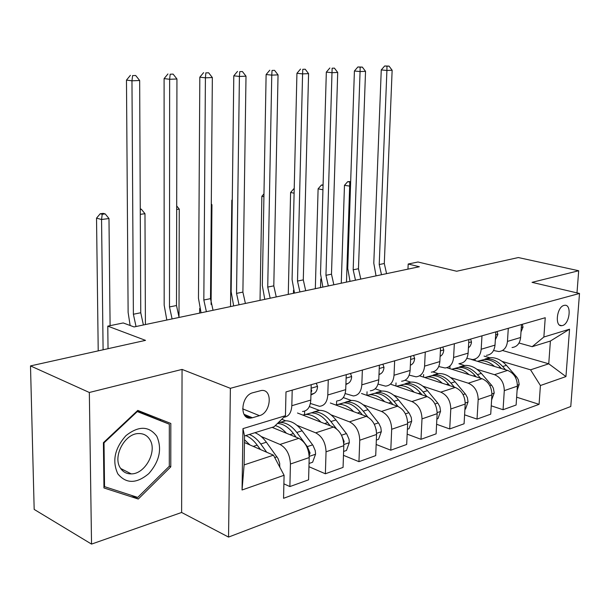 <?xml version="1.0" encoding="UTF-8"?>
<svg xmlns="http://www.w3.org/2000/svg" width="610" height="610" viewBox="0 0 610 610"><rect width="100%" height="100%" fill="white"/><g stroke="black" fill="none" stroke-linecap="round" stroke-linejoin="round"><path stroke-width="0.91" d="M564.014 305.412C556.709 306.937 554.543 326.952 561.795 325.679L562.511 325.534C569.786 323.857 571.898 304.054 564.639 305.29L564.014 305.412M228.552 537.082L570.769 406.512L579.5 293.463L230.374 388.318L228.552 537.082L181.62 512.469L182.062 369.416L89.334 392.482L91.538 544.097L181.62 512.469M91.538 544.097L34.175 509.419L30.5 365.909L145.516 340.365L107.787 326.137L108.031 348.691M576.991 292.876L578.692 270.748L518.332 257.55L456.676 271.244L417.987 262.003L408.189 264.023L407.96 269.132M89.334 392.482L30.5 365.909M107.787 326.137L123.22 322.949L134.078 326.945L419.352 266.73L408.189 264.023M252.456 417.758L259.479 415.662C271.122 412.817 273.005 388.875 261.408 390.484L252.868 392.726C241.041 395.364 239.036 419.718 250.725 418.086L252.456 417.758L243.992 414.297M284.085 475.274L242.056 489.99L242.963 428.632L285.45 415.7L274.042 426.779L244.549 435.929L244.114 464.904L273.455 455.167L284.085 475.274L283.558 498.309L539.08 404.331L516.639 397.194M502.495 350.483L548.748 363.796L550.395 341.036L532.164 346.686L543.868 337.025L545.241 317.726L285.991 391.917L285.45 415.7M543.868 337.025L569.549 329.202L565.95 376.576L540.414 385.52L539.08 404.331M182.062 369.416L230.374 388.318M578.692 270.748L532.042 282.354L579.5 293.463M532.164 346.686L519.026 343.018M508.298 328.294L507.459 341.417C506.727 347.532 503.868 350.91 498.881 351.551L493.566 350.506M481.984 335.828L481.183 349.248C480.482 355.508 477.622 358.947 472.613 359.564L466.841 358.337M454.343 343.735L453.596 357.483C452.91 363.88 450.058 367.38 445.041 367.983L438.758 366.534M425.269 352.062L424.583 366.13C423.92 372.687 421.075 376.248 416.05 376.827L409.196 375.119M394.655 360.823L394.029 375.241C393.397 381.952 390.568 385.589 385.543 386.138L378.04 384.117M362.363 370.056L361.814 384.849C361.219 391.727 358.413 395.425 353.388 395.951L345.153 393.557M328.264 379.816L327.799 394.99C327.242 402.043 324.459 405.818 319.449 406.313L310.391 403.462M244.45 442.57L273.455 455.167M261.111 436.463L280.005 444.446C286.494 448.106 289.971 454.625 290.429 464.019L289.887 486.566L283.886 483.844M272.136 427.374L298.808 438.323C305.305 441.899 308.767 448.312 309.201 457.576L308.584 479.826L289.887 486.566M281.789 419.253L285.602 420.786M296.994 425.345L315.69 432.833C322.194 436.333 325.648 442.654 326.045 451.796L325.374 473.779L308.95 466.703M297.497 413.008L333.487 427.046C339.991 430.462 343.43 436.684 343.804 445.704L343.064 467.397L325.374 473.779M309.354 406.565L319.343 410.37M330.971 414.8L349.477 421.845C355.973 425.193 359.397 431.316 359.755 440.229L358.954 461.671L343.476 455.327M330.33 402.989L366.335 416.355C372.832 419.634 376.24 425.666 376.568 434.457L375.714 455.624L358.954 461.671M343.3 397.56L351.368 400.488M363.194 404.781L381.502 411.422C387.983 414.632 391.384 420.58 391.689 429.272L390.781 450.195L376.164 444.484M361.524 393.473L397.499 406.222C403.972 409.363 407.358 415.219 407.648 423.797L406.687 444.461L390.781 450.195M375.173 388.799L381.814 391.101M393.786 395.257L411.895 401.54C418.361 404.613 421.731 410.393 421.998 418.872L420.999 439.307L407.167 434.145M391.193 384.414L427.099 396.591C433.55 399.603 436.905 405.299 437.149 413.671L436.104 433.855L420.999 439.307M405.063 380.266L410.782 382.165M422.867 386.183L440.786 392.138C447.221 395.097 450.561 400.717 450.79 408.99L449.707 428.952L436.6 424.27M419.566 375.829L455.251 387.434C461.671 390.331 464.995 395.867 465.209 404.041L464.08 423.775L449.707 428.952M432.963 371.932L438.376 373.656M450.561 377.544L468.274 383.194C474.687 386.038 477.988 391.506 478.187 399.588L477.028 419.1L464.591 414.838M446.825 367.7L482.053 378.711C488.45 381.502 491.736 386.892 491.919 394.876L490.722 414.167L477.028 419.1M458.888 363.751L464.706 365.535M476.951 369.302L494.474 374.677C500.848 377.415 504.119 382.737 504.287 390.636L503.059 409.722L491.241 405.818M471.545 359.542L507.611 370.4C513.971 373.091 517.227 378.337 517.371 386.145L516.113 405.017L503.059 409.722M484.05 356.072L489.838 357.788M502.137 361.425L530.563 369.828L548.748 363.796L565.95 376.576M292.205 390.141L291.824 405.719C291.344 412.795 288.683 416.645 283.848 417.255M311.214 384.696L310.787 400.061C310.254 407.205 307.486 411.018 302.484 411.491M304.542 414.602L304.634 411.132M346.236 374.677L345.717 389.645C345.146 396.607 342.347 400.343 337.33 400.854M336.522 404.651L336.636 401.067M379.374 365.192L378.779 379.786C378.169 386.58 375.348 390.248 370.316 390.789M366.923 395.25L367.06 391.78M410.774 356.209L410.111 370.445C409.47 377.071 406.634 380.671 401.601 381.235M395.89 386.008L396.027 382.943M440.572 347.677L439.848 361.577C439.177 368.051 436.333 371.581 431.308 372.169M423.515 377.11L423.645 374.51M468.884 339.579L468.114 353.152C467.412 359.473 464.561 362.942 459.543 363.552M449.875 368.654L449.997 366.465M495.831 331.863L495.007 345.13C494.291 351.314 491.431 354.715 486.429 355.348M540.414 385.52L530.563 369.828M475.068 360.601L475.159 359.023M521.489 324.52L520.627 337.49C519.888 343.537 517.028 346.884 512.049 347.525M244.549 435.929L242.963 428.632M244.114 464.904L242.056 489.99M569.549 329.202L550.395 341.036M138.264 499.033L170.785 466.848L170.823 423.454L137.784 410.4L103.41 442.677L103.959 487.962L138.264 499.033L131.31 495.328M160.277 420.153L160.27 419.291M169.29 466.116L170.785 466.848M136.038 326.533L133.384 314.249L131.966 80.81L126.476 80.101L128.115 312.373L130.136 325.488M143.396 324.977L140.75 312.755L139.659 80.497L131.966 80.81L132.599 75.602L135.679 75.487L132.599 75.602M130.395 75.327L126.476 80.101M139.659 80.497L135.679 75.487M279.685 466.947L279.708 463.402L278.046 458.567L266.372 442.212C262.879 437.469 259.059 434.305 254.911 432.719M249.986 444.972L244.496 439.749M266.7 452.231L260.767 444.004C257.267 439.238 253.447 436.058 249.307 434.457M257.252 445.224L260.485 449.532M245.738 435.563C249.887 437.172 253.707 440.367 257.199 445.147L260.295 449.448M110.097 325.656L108.976 218.517L101.557 219.508L96.525 218.144L98.218 350.872M103.098 349.782L101.557 219.508L102.221 214.285L105.187 213.896L103.174 213.363L100.208 213.752L102.221 214.285M100.208 213.752L96.525 218.144M108.976 218.517L105.187 213.896M316.262 383.255L317.551 386.542C317.33 389.912 316.178 392.192 314.089 393.389L310.925 395.021M310.993 392.695L311.786 390.758L311.092 389.111M172.089 318.923L169.488 306.944L169.649 79.285L164.098 78.598L164.166 305.152L166.82 320.036M179.088 317.444L176.496 305.534L176.946 78.987L169.649 79.285L170.175 74.214L173.095 74.1L170.175 74.214M167.956 73.947L164.098 78.598M176.946 78.987L173.095 74.1M350.475 373.457L351.665 376.675C351.429 379.961 350.262 382.195 348.157 383.377L345.893 384.536M346.007 381.265L346.068 379.504M206.386 311.679L203.831 300.006L205.41 77.828L199.821 77.173L198.471 298.29L201.056 312.808M213.042 310.276L210.503 298.656L212.349 77.546L205.41 77.828L205.852 72.887L208.628 72.788L205.852 72.887M203.61 72.636L199.821 77.173M212.349 77.546L208.628 72.788M382.882 364.185L383.987 367.334C383.736 370.537 382.554 372.725 380.449 373.899L378.993 374.631M239.044 304.786L236.543 293.387L239.41 76.448L233.79 75.815L231.152 291.748L233.676 305.923M245.395 303.444L242.894 292.106L246.005 76.181L239.41 76.448L239.76 71.637L242.399 71.538L239.76 71.637M237.511 71.393L233.79 75.815M246.005 76.181L242.399 71.538M309.034 463.47L312.617 462.228L315.606 454.031L315.233 450.584L313.021 445.407L302.095 430.767C296.948 424.141 291.443 420.816 285.564 420.786L279.784 422.44M286.425 433.237C282.918 429.219 279.205 426.664 275.27 425.582M309.156 455.563L310.055 452.971L307.333 446.627L296.796 432.467C291.641 425.81 286.136 422.455 280.264 422.417L278.32 422.623M277.458 423.462C283.147 423.744 288.469 427.107 293.418 433.55L296.155 437.233M145.409 324.55L144.982 213.706L140.292 214.331M140.269 209.329L141.314 209.2L140.262 208.933M144.982 213.706L141.314 209.2M343.605 451.453L346.472 450.454L349.347 442.486L348.996 439.124L346.808 434.107L335.927 419.939C330.803 413.519 325.29 410.324 319.396 410.355L313.723 411.941M320.921 422.143C316.171 416.973 311.222 414.411 306.075 414.457L302.697 415.036M336.423 428.746L330.902 421.548C325.77 415.097 320.258 411.887 314.371 411.903L308.149 413.824M305.473 414.487L311.169 412.886C317.063 412.878 322.576 416.104 327.707 422.57L330.124 425.734M343.743 443.348L344.101 441.411L341.661 435.593M178.997 317.246L179.264 209.123L176.686 209.466M179.264 209.123L176.694 205.928M376.347 440.069L378.558 439.291L381.341 431.545L380.831 427.61L378.84 423.393L368.013 409.661C362.912 403.446 357.407 400.374 351.497 400.45L345.931 401.975M353.625 411.636C348.905 406.687 343.987 404.262 338.855 404.354L335.531 404.918M367.883 417.08L363.247 411.186C358.139 404.949 352.633 401.853 346.724 401.921L340.479 403.85M338.1 404.399L343.689 402.859C349.599 402.798 355.104 405.894 360.213 412.162L362.348 414.876M376.4 431.057L376.065 429.188M211.098 304.474L211.944 204.754L211.281 204.838M199.699 308.416L199.676 313.098M211.944 204.754L211.289 203.938M413.626 355.386L414.655 358.474C414.381 361.6 413.191 363.743 411.079 364.902L410.355 365.26M270.184 298.214L267.729 287.081L271.763 75.137L266.12 74.527L262.323 285.503L264.778 299.358M276.246 296.933L273.798 285.854L278.046 74.877L271.763 75.137L272.037 70.44L274.553 70.348L272.037 70.44M269.78 70.203L266.12 74.527M278.046 74.877L274.553 70.348M407.388 429.272L409.02 428.7L411.704 421.152L411.216 417.324L409.241 413.222L398.49 399.901C393.412 393.877 387.922 390.926 382.005 391.041L376.545 392.52M384.666 401.67C379.992 396.927 375.097 394.617 369.988 394.746L366.724 395.31M398.055 406.435L393.953 401.357C388.875 395.303 383.377 392.329 377.468 392.443L371.2 394.373M369.096 394.822L374.578 393.336C380.495 393.221 385.993 396.203 391.071 402.28L392.947 404.605M232.265 200.339L231.815 200.24L230.527 306.586M232.273 199.706L231.815 200.24M156.8 436.264C148.931 425.864 138.653 425.65 125.965 435.632C114.688 448.335 111.965 461.076 117.814 473.856C126.201 483.943 136.526 483.86 148.802 473.604C159.576 461.221 162.245 448.769 156.8 436.264M149.869 439.657C147.3 435.487 143.548 433.451 138.63 433.55C124.844 433.359 112.415 456.631 120.376 468.038C122.953 471.995 126.575 473.947 131.249 473.894C145.165 474.145 157.51 451.225 149.869 439.657M137.166 410.98L169.313 424.194L169.29 466.246L137.753 497.417L104.539 486.65L104.02 442.829L137.288 411.575L169.313 424.194M103.936 486.33L104.539 486.65M103.517 442.578L104.02 442.829M136.777 411.346L137.288 411.575M442.829 347.037L443.783 350.048C443.5 353.106 442.296 355.211 440.184 356.354L440.123 356.385M299.914 291.938L297.505 281.065L302.583 73.886L296.933 73.291L292.076 279.548L294.477 293.09M305.694 290.718L303.292 279.891L308.576 73.642L302.583 73.886L302.789 69.304L305.191 69.212L302.789 69.304M300.524 69.075L296.933 73.291M308.576 73.642L305.191 69.212M436.874 419.017L437.972 418.635L440.565 411.285L439.901 406.931L438.148 403.546L427.457 390.629C422.417 384.78 416.943 381.929 411.033 382.089L405.673 383.515M414.182 392.207C409.539 387.647 404.674 385.451 399.588 385.619L396.386 386.176M426.87 396.515L423.149 392.009C418.102 386.13 412.619 383.271 406.71 383.423L400.442 385.36M398.582 385.711L403.965 384.269C409.874 384.117 415.357 386.992 420.404 392.886L422.051 394.883M263.916 196.702L261.865 196.267L260.028 300.356M263.97 193.835L261.865 196.267M470.6 339.084L471.484 342.042L471.24 343.636L470.295 345.954L468.411 347.921M328.317 285.945L325.954 275.308L331.992 72.689L326.327 72.117L320.524 273.86L322.865 287.096M333.845 284.779L331.489 274.187L337.711 72.46L331.992 72.689L332.13 68.213L334.425 68.129L332.13 68.213M329.865 67.992L326.327 72.117M337.711 72.46L334.425 68.129M464.911 409.264L465.521 409.058L468.038 401.883L467.39 397.636L465.651 394.35L455.045 381.791C450.035 376.111 444.583 373.366 438.682 373.564L433.42 374.944M442.265 383.21C437.667 378.825 432.833 376.728 427.778 376.927L424.629 377.476M454.343 387.137L450.935 383.111C445.925 377.399 440.466 374.647 434.564 374.83L428.296 376.767M426.664 377.033L431.949 375.638C437.85 375.455 443.31 378.223 448.327 383.942L449.768 385.65M293.448 293.303L293.524 290.284M294.111 193.187L290.604 192.463L288.271 294.401M293.944 188.627L290.604 192.463M497.043 331.52L497.867 334.417L495.335 339.778M355.485 280.211L353.167 269.811L360.068 71.553L354.41 70.996L347.731 268.408L350.026 281.363M360.784 279.09L358.466 268.736L365.535 71.332L360.068 71.553L360.152 67.176L362.34 67.1L357.887 66.963L360.152 67.176M357.887 66.963L354.41 70.996M365.535 71.332L362.34 67.1M491.599 399.985L494.214 392.932L493.368 388.204L491.866 385.573L481.336 373.373C476.372 367.853 470.943 365.199 465.056 365.428L459.887 366.778M469.029 374.639C464.469 370.415 459.673 368.409 454.656 368.638L451.56 369.18M480.535 378.238L477.424 374.624C472.445 369.08 467.016 366.419 461.122 366.64L454.862 368.57M453.436 368.768L458.628 367.411C464.523 367.189 469.952 369.866 474.931 375.424L476.181 376.881M320.524 287.592L320.776 278.93M323.087 184.853L321.401 185.066L323.071 185.394M322.942 189.779L318.107 188.825L315.324 288.69M321.401 185.066L318.107 188.825M522.259 324.306L523.022 327.143L520.993 331.931M381.502 274.721L379.222 264.542L386.908 70.463L381.258 69.921L373.793 263.192L376.034 275.873M386.572 273.646L384.3 263.512L392.138 70.249L386.908 70.463L386.946 66.185L389.035 66.109L384.681 65.979L386.946 66.185M384.681 65.979L381.258 69.921M392.138 70.249L389.035 66.109M517.089 390.43L519.179 384.392L518.355 379.771L516.868 377.209L506.43 365.337C501.496 359.969 496.098 357.407 490.234 357.666L485.156 358.977M494.558 366.473C490.043 362.393 485.286 360.479 480.299 360.731L477.256 361.265M505.537 369.774L502.686 366.534C497.752 361.143 492.346 358.566 486.475 358.825L480.261 360.731M478.995 360.876L484.096 359.557C489.967 359.305 495.373 361.89 500.314 367.296L501.397 368.531M350.514 186.225L344.467 185.333L341.264 283.208M346.48 282.11L349.804 182.047L350.659 181.94M350.666 181.559L347.708 181.658L349.804 182.047M347.708 181.658L344.467 185.333M298.808 438.323L280.005 444.446M333.487 427.046L315.69 432.833M366.335 416.355L349.477 421.845M397.499 406.222L381.502 411.422M427.099 396.591L411.895 401.54M455.251 387.434L440.786 392.138M482.053 378.711L468.274 383.194M507.611 370.4L494.474 374.677M309.201 457.576L290.429 464.019M310.787 400.061L291.824 405.719M345.717 389.645L327.799 394.99M343.804 445.704L326.045 451.796M378.779 379.786L361.814 384.849M376.568 434.457L359.755 440.229M410.111 370.445L394.029 375.241M407.648 423.797L391.689 429.272M439.848 361.577L424.583 366.13M437.149 413.671L421.998 418.872M468.114 353.152L453.596 357.483M465.209 404.041L450.79 408.99M495.007 345.13L481.183 349.248M491.919 394.876L478.187 399.588M520.627 337.49L507.459 341.417M517.371 386.145L504.287 390.636M242.62 408.83L259.479 415.662M133.384 314.249L140.75 312.755M279.487 466.566L279.876 466.436M260.767 444.004L266.372 442.212M253.272 446.406L257.199 445.147M274.706 457.53L276.94 456.783M317.482 386.374L311.115 388.219M314.089 393.389L310.947 394.312M169.488 306.944L176.496 305.534M311.054 390.491L311.786 390.758M351.612 376.515L346.114 378.101M348.157 383.377L345.916 384.041M203.831 300.006L210.503 298.656M383.934 367.174L379.237 368.531M380.449 373.899L379.001 374.319M236.543 293.387L242.894 292.106M309.194 456.402L315.53 454.236M296.796 432.467L302.095 430.767M289.918 434.671L293.418 433.55M307.333 446.627L312.633 444.858M308.721 452.414L310.055 452.971M343.811 444.553L349.278 442.685M330.902 421.548L335.927 419.939M324.581 423.569L327.707 422.57M341.478 435.227L346.419 433.573M343.445 441.144L344.101 441.411M376.583 433.344L381.273 431.735M363.247 411.186L368.013 409.661M357.429 413.054L360.213 412.162M374.304 424.263L378.452 422.875M414.602 358.314L410.621 359.465M411.079 364.902L410.362 365.108M267.729 287.081L273.798 285.854M407.663 422.707L411.636 421.342M393.953 401.357L398.49 399.901M388.608 403.065L391.071 402.28M405.421 413.87L408.86 412.718M443.729 349.904L440.405 350.864M297.505 281.065L303.292 279.891M437.172 412.604L440.504 411.468M423.149 392.009L427.457 390.629M418.224 393.58L420.404 392.886M434.976 403.995L437.766 403.065M471.438 341.897L468.709 342.683M325.954 275.308L331.489 274.187M465.232 403.004L467.977 402.066M450.935 383.111L455.045 381.791M446.406 384.559L448.327 383.942M463.082 394.609L465.278 393.877M497.829 334.272L495.64 334.905M353.167 269.811L358.466 268.736M491.95 393.862L494.153 393.107M477.424 374.624L481.336 373.373M473.253 375.966L474.931 375.424M489.83 385.673L491.485 385.116M522.983 327.006L521.291 327.494M379.222 264.542L384.3 263.512M517.41 385.146L519.125 384.559M502.686 366.534L506.43 365.337M498.85 367.761L500.314 367.296M515.328 377.155L516.495 376.767M559.629 325.122L561.795 325.679M244.999 415.73L250.725 418.086M285.564 420.786L280.264 422.417M319.396 410.355L314.371 411.903M311.169 412.886L306.075 414.457M351.497 400.45L346.724 401.921M343.689 402.859L338.855 404.354M382.005 391.041L377.468 392.443M374.578 393.336L369.988 394.746M120.65 468.465L131.249 473.894M411.033 382.089L406.71 383.423M403.965 384.269L399.588 385.619M438.682 373.564L434.564 374.83M431.949 375.638L427.778 376.927M465.056 365.428L461.122 366.64M458.628 367.411L454.656 368.638M490.234 357.666L486.475 358.825M484.096 359.557L480.299 360.731"/></g></svg>
